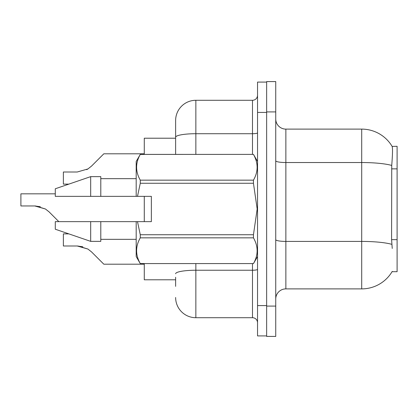 <?xml version="1.0" encoding="UTF-8"?>
<svg xmlns="http://www.w3.org/2000/svg" width="418" height="418" viewBox="0 0 418 418"><rect width="100%" height="100%" fill="white"/><g stroke="black" fill="none" stroke-linecap="round" stroke-linejoin="round"><path stroke-width="0.63" d="M392.241 248.438L391.588 239.655L391.734 165.429C392.606 154.43 392.742 148.097 392.136 146.425L397.1 146.3L397.1 271.7L392.058 271.7L392.241 271.397A35.394 35.394 0 0 1 361.706 288.89L285.86 288.89A10.11 10.11 0 0 0 275.744 299.006M175.628 138.212L144.278 138.212L144.278 154.388M144.278 221.639L144.278 196.361M175.628 279.788L144.278 279.788L144.278 263.612M266.642 306.086L266.642 336.422L275.744 336.422L275.744 306.086L266.642 306.086M275.744 111.914L275.744 81.578L266.642 81.578L266.642 111.914L275.744 111.914L275.744 306.086M391.734 165.429A35.394 6.145 180 0 0 361.706 162.534L361.706 129.11A35.394 35.394 0 0 1 392.136 146.425A35.394 35.394 0 0 0 361.706 129.11L285.86 129.11A10.11 10.11 0 0 1 275.744 118.994A10.11 10.11 0 0 0 285.86 129.11L285.86 288.89M175.628 286.361L175.628 277.265M257.54 305.579L257.54 335.915L266.642 335.915L266.642 82.085L257.54 82.085L257.54 305.579L266.642 305.579M195.854 263.612L195.854 317.711L252.488 317.711L252.488 263.612M175.628 154.388L175.628 120.515A20.226 20.226 0 0 1 195.854 100.289L252.488 100.289A5.058 5.058 0 0 0 257.54 95.231M175.628 120.515L175.628 131.639M257.54 322.769A5.058 5.058 0 0 0 252.488 317.711M195.854 317.711A20.226 20.226 0 0 1 175.628 297.485M68.85 233.876L63.374 233.876L63.374 245.998L77.246 245.998L87.921 249.05L91.547 251.923L103.826 264.202L144.278 264.202M82.795 246.777L77.246 245.998L63.374 245.998L77.246 245.998M87.921 249.05L78.004 246.014L87.921 249.05L78.004 246.014L87.921 249.05L78.004 246.014L87.921 249.05L78.004 246.014L87.921 249.05L78.004 246.014L87.921 249.05L78.004 246.014L87.921 249.05L78.004 246.014L87.921 249.05L78.004 246.014L87.921 249.05L78.004 246.014L87.921 249.05L78.004 246.014L87.921 249.05L91.547 251.923M55.286 193.832L20.9 193.832L20.9 205.954L34.772 205.954L45.447 209L49.073 211.874L58.839 221.639M40.321 206.727L34.772 205.954L20.9 205.954L34.772 205.954M45.447 209L35.53 205.964L45.447 209L35.53 205.964L45.447 209L35.53 205.964L45.447 209L35.53 205.964L45.447 209L35.53 205.964L45.447 209L35.53 205.964L45.447 209L35.53 205.964L45.447 209L35.53 205.964L45.447 209L35.53 205.964L45.447 209L35.53 205.964L45.447 209L49.073 211.874M86.683 169.661L87.921 168.95L77.246 172.002L63.374 172.002L63.374 184.124L68.85 184.124M91.547 166.077L87.921 168.95L91.547 166.077L87.921 168.95L91.547 166.077L87.921 168.95L91.547 166.077L87.921 168.95L91.547 166.077L87.921 168.95L91.547 166.077L87.921 168.95L91.547 166.077L87.921 168.95L91.547 166.077L87.921 168.95L91.547 166.077L87.921 168.95L91.547 166.077L87.921 168.95L91.547 166.077L87.921 168.95L91.547 166.077L87.921 168.95L91.547 166.077L87.921 168.95L91.547 166.077L87.921 168.95L91.547 166.077L87.921 168.95L91.547 166.077L87.921 168.95L91.547 166.077L87.921 168.95L91.547 166.077L87.921 168.95L91.547 166.077L87.921 168.95L91.547 166.077L87.921 168.95L91.547 166.077L103.826 153.798L144.278 153.798M137.496 196.361L151.358 196.361L151.358 221.639L137.496 221.639L140.276 234.738L253.454 234.738L257.174 209L253.454 183.262L140.276 183.262L137.496 196.361L136.19 196.361L136.19 161.468L140.276 154.42C135.38 162.963 135.38 171.542 140.276 180.158L140.276 183.262M253.454 234.738L253.454 237.842L140.276 237.842C135.38 246.385 135.38 254.964 140.276 263.58L253.454 263.58C258.35 255.037 258.35 246.458 253.454 237.842M137.496 221.639L136.19 221.639L136.19 256.532L140.276 263.612M140.276 234.738L140.276 237.842M90.68 221.639L55.286 221.639L55.286 229.226L90.68 241.364L100.79 241.364L100.79 221.639L90.68 221.639L90.68 241.364M55.286 221.639L68.662 221.639M136.19 221.639L100.79 221.639M140.276 263.58L253.454 263.58M140.276 154.388L253.454 154.388L140.276 154.42M140.276 180.158L253.454 180.158L253.454 183.262M253.454 180.158C258.35 171.615 258.35 163.036 253.454 154.42M90.68 196.361L90.68 176.636L55.286 188.774L55.286 196.361L136.19 196.361M90.68 176.636L100.79 176.636L100.79 196.361M397.1 239.655L391.588 239.655M397.1 168.862L391.588 168.862M361.706 288.89L361.706 162.534L285.86 162.534A10.11 1.756 0 0 1 275.744 160.778M391.844 244.337A35.394 6.145 180 0 0 361.706 241.416L285.86 241.416A10.11 1.756 -0 0 1 275.744 239.66M257.54 269.359A5.058 0.878 0 0 1 252.488 270.237L195.854 270.237A20.226 3.511 180 0 0 175.628 273.748M257.54 112.421L266.642 112.421M195.854 100.289L195.854 133.713L252.488 133.713L252.488 100.289M175.628 137.224A20.226 3.511 180 0 1 195.854 133.713L195.854 154.388M252.488 154.388L252.488 133.713A5.058 0.878 0 0 0 257.54 132.835M257.54 256.532L253.454 263.612M100.79 239.336L136.19 239.336M257.54 161.468L253.454 154.388M100.79 178.664L136.19 178.664"/></g></svg>
